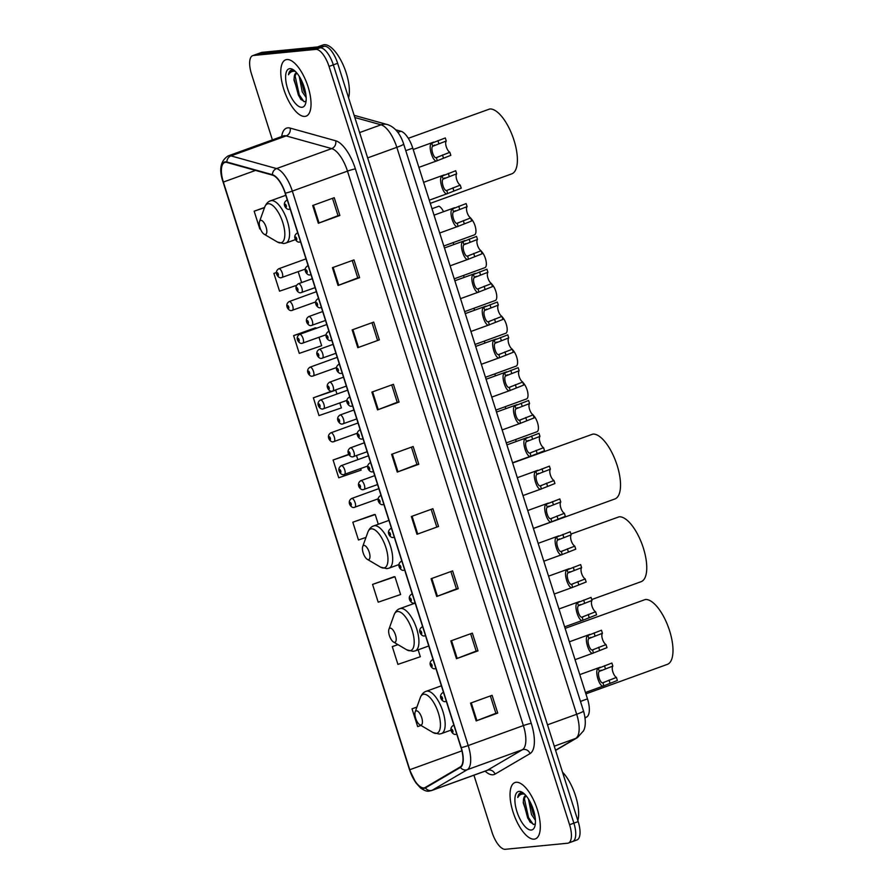 <?xml version="1.0" encoding="UTF-8"?>
<svg xmlns="http://www.w3.org/2000/svg" width="894" height="894" viewBox="0 0 894 894"><rect width="100%" height="100%" fill="white"/><g stroke="black" fill="none" stroke-linecap="round" stroke-linejoin="round"><path stroke-width="1.34" d="M395.606 129.764L400.937 131.25A18.729 7.431 70.1 0 1 412.771 148.136L587.481 698.873A18.729 7.431 70.1 0 1 586.743 716.988L585.067 717.971M571.914 841.667A18.729 7.431 -109.9 0 0 572.652 841.5L576.965 839.947A18.729 7.431 -109.9 0 0 578.183 821.597L337.641 63.306A18.729 7.431 -109.9 0 0 324.41 46.276L262.076 52.344A18.729 7.431 -109.9 0 0 261.339 52.511L257.025 54.076A18.729 7.431 -109.9 0 1 257.774 53.908A18.729 7.431 -109.9 0 0 257.025 54.076L252.723 55.629A18.729 7.431 -109.9 0 0 251.493 73.978L272.402 139.889M572.652 841.5A18.729 7.431 -109.9 0 0 573.881 823.15L333.339 64.871A18.729 7.431 -109.9 0 0 320.097 47.84L257.774 53.908L320.097 47.84A18.729 7.431 -109.9 0 1 333.339 64.871L573.881 823.15A18.729 7.431 -109.9 0 1 572.652 841.5L568.349 843.064A18.729 7.431 -109.9 0 0 569.567 824.715L329.026 66.424A18.729 7.431 -109.9 0 0 315.783 49.394L253.46 55.473A18.729 7.431 -109.9 0 0 252.723 55.629M534.187 839.153A29.96 11.901 -109.9 0 0 535.372 838.885A29.96 11.901 -109.9 0 0 536.858 808.098A29.96 11.901 -109.9 0 0 516.151 782.284A29.96 11.901 -109.9 0 0 514.966 782.552A29.96 11.901 -109.9 0 0 513.48 813.339A29.96 11.901 -109.9 0 0 534.187 839.153A29.96 11.901 -109.9 0 0 535.372 838.885A29.96 11.901 -109.9 0 0 536.858 808.098A29.96 11.901 -109.9 0 0 516.151 782.284A29.96 11.901 -109.9 0 0 514.966 782.552A29.96 11.901 -109.9 0 0 513.48 813.339A29.96 11.901 -109.9 0 0 534.187 839.153M304.921 116.41A29.96 11.901 -109.9 0 0 306.106 116.142A29.96 11.901 -109.9 0 0 307.592 85.355A29.96 11.901 -109.9 0 0 286.873 59.54A29.96 11.901 -109.9 0 0 285.7 59.809A29.96 11.901 -109.9 0 0 284.214 90.596A29.96 11.901 -109.9 0 0 304.921 116.41A29.96 11.901 -109.9 0 0 306.106 116.142A29.96 11.901 -109.9 0 0 307.592 85.355A29.96 11.901 -109.9 0 0 286.873 59.54A29.96 11.901 -109.9 0 0 285.7 59.809A29.96 11.901 -109.9 0 0 284.214 90.596A29.96 11.901 -109.9 0 0 304.921 116.41M423.901 787.905A19.97 7.934 70.1 0 1 409.776 769.734L223.366 182.063A19.97 7.934 70.1 0 1 224.662 162.496A19.97 7.934 70.1 0 1 226.953 162.462L272.514 175.157A19.97 7.934 70.1 0 1 285.13 193.171L461.013 747.619A19.97 7.934 70.1 0 1 460.231 766.951L425.22 787.48A19.97 7.934 70.1 0 1 424.695 787.726A19.97 7.934 70.1 0 1 423.901 787.905M424.058 788.374A20.473 8.135 -109.9 0 0 425.399 787.938L460.421 767.41A20.473 8.135 -109.9 0 0 461.215 747.607L285.331 193.149A20.473 8.135 -109.9 0 0 272.391 174.688L226.841 161.993A20.473 8.135 -109.9 0 0 223.154 182.085L409.575 769.756A20.473 8.135 -109.9 0 0 424.058 788.374M315.202 327.897L293.623 335.608L299.267 353.376L321.661 345.721L319.002 337.306M394.131 576.708L372.552 584.419L378.196 602.187L400.59 594.532L394.958 576.753L393.885 576.686M374.396 514.508L352.817 522.219L358.46 539.987L365.981 537.417M473.932 775.199L492.035 832.269A18.729 7.431 -109.9 0 0 505.278 849.3L567.612 843.232A18.729 7.431 -109.9 0 0 568.349 843.064M352.158 329.897L373.703 322.097L379.335 339.876L357.79 347.677L352.158 329.897M332.423 267.697L353.968 259.897L359.6 277.665L338.055 285.477L332.423 267.697M312.688 205.497L334.233 197.697L339.876 215.465L318.331 223.265L312.688 205.497M411.352 516.508L432.897 508.708L438.529 526.477L416.984 534.288L411.352 516.508M431.087 578.72L452.621 570.908L458.264 588.688L436.719 596.488L431.087 578.72M450.811 640.92L472.356 633.12L477.999 650.888L456.454 658.688L450.811 640.92M470.546 703.12L492.091 695.32L497.723 713.088L476.178 720.899L470.546 703.12M371.882 392.108L393.427 384.297L399.07 402.077L377.525 409.877L371.882 392.108M391.617 454.308L413.162 446.508L418.794 464.277L397.26 472.077L391.617 454.308M273.888 273.396L276.447 272.525L273.888 273.396L279.531 291.176L296.506 285.365M264.59 207.419L254.164 211.196L259.796 228.965L260.389 228.763M397.875 644.596L392.287 646.619L397.919 664.387L420.325 656.732L418.135 649.826M416.928 707.042L412.022 708.819L417.654 726.599L420.985 725.459M331.562 391.214L313.358 397.808L318.99 415.576L341.396 407.921L339.821 402.948M348.828 454.308L333.093 460.008L338.725 477.787L361.131 470.121L360.64 468.59M418.794 464.277L416.939 464.455M411.441 447.134L416.939 464.489L397.26 472.077M399.07 402.077L397.204 402.255M391.706 384.923L397.215 402.289L377.525 409.877M497.723 713.088L495.857 713.278M490.37 695.945L495.868 713.3L476.178 720.899M477.999 650.888L476.133 651.067M470.635 633.745L476.144 651.1L456.454 658.688M458.264 588.688L456.398 588.867M450.9 571.534L456.409 588.9L436.719 596.488M438.529 526.477L416.984 534.288M339.876 215.465L338.01 215.644M332.512 198.323L338.01 215.677L318.331 223.265M359.6 277.665L357.734 277.855M352.236 260.523L357.745 277.878L338.055 285.477M379.335 339.876L357.79 347.677M356.516 455.594L357.812 459.65M333.093 460.008L348.973 454.577M352.817 522.219L375.223 514.553L378.296 524.253M375.223 514.553L374.15 514.486M372.552 584.419L394.958 576.753M392.287 646.619L397.998 644.663M412.022 708.819L416.895 707.154M313.358 397.808L335.764 390.142L336.982 394.019M293.623 335.608L316.163 328.377M316.029 327.942L314.956 327.874M298.171 271.664L301.636 282.56M254.164 211.196L264.501 207.665M431.165 509.334L436.674 526.689M371.971 322.723L377.48 340.078M535.417 820.29L531.505 814.579L528.499 799.113M535.148 817.362L533.215 813.953L530.153 801.996M525.84 795.47A14.114 5.599 -109.9 0 0 525.75 795.504A14.114 5.599 -109.9 0 0 523.437 800.421L525.907 795.537M523.303 793.023L520.587 792.81M531.293 830.034A20.35 8.08 -109.9 0 0 534.701 826.782A20.35 8.08 -109.9 0 0 532.768 807.964A20.35 8.08 -109.9 0 0 522.208 792.274A20.35 8.08 -109.9 0 0 519.034 791.402A20.35 8.08 -109.9 0 0 516.911 811.529A20.35 8.08 -109.9 0 0 531.293 830.034M523.437 800.421L523.258 802.901L529.784 821.742L533.774 824.458L535.327 823.91M521.314 792.643C519.448 792.877 518.263 794.498 517.749 797.515C519.224 794.945 521.258 793.794 523.85 794.04L524.622 794.174M577.859 820.547A31.212 12.393 -109.9 0 0 562.505 772.159M517.749 797.515L520.911 792.71M533.204 824.369L528.51 817.529L524.175 797.739M534.131 812.355L532.243 806.578M530.421 822.458L527.65 817.842L523.303 801.616M534.981 816.311L530.533 802.745M416.403 710.831A7.487 2.973 -109.9 0 0 415.151 712.026A7.487 2.973 -109.9 0 0 415.866 718.955A7.487 2.973 -109.9 0 0 419.744 724.721A7.487 2.973 -109.9 0 0 420.918 725.045A7.487 2.973 -109.9 0 0 421.7 717.636A7.487 2.973 -109.9 0 0 416.403 710.831M585.894 693.878L667.337 664.376A34.33 13.633 -109.9 0 0 669.047 629.097A34.33 13.633 -109.9 0 0 645.312 599.516L565.109 628.381M390.164 628.124A7.487 2.973 -109.9 0 0 388.912 629.331A7.487 2.973 -109.9 0 0 389.628 636.249A7.487 2.973 -109.9 0 0 393.516 642.026A7.487 2.973 -109.9 0 0 394.679 642.35A7.487 2.973 -109.9 0 0 395.461 634.941A7.487 2.973 -109.9 0 0 390.164 628.124M591.739 599.561L641.11 581.681A34.33 13.633 -109.9 0 0 642.808 546.39A34.33 13.633 -109.9 0 0 619.084 516.821L570.953 534.064M363.936 545.429A7.487 2.973 -109.9 0 0 362.685 546.625A7.487 2.973 -109.9 0 0 363.389 553.554A7.487 2.973 -109.9 0 0 367.278 559.32A7.487 2.973 -109.9 0 0 368.44 559.644A7.487 2.973 -109.9 0 0 369.233 552.235A7.487 2.973 -109.9 0 0 363.936 545.429M533.427 528.477L614.871 498.975A34.33 13.633 -109.9 0 0 616.581 463.695A34.33 13.633 -109.9 0 0 592.845 434.115L512.642 462.98M260.802 220.315A7.487 2.973 -109.9 0 0 259.551 221.511A7.487 2.973 -109.9 0 0 260.255 228.428A7.487 2.973 -109.9 0 0 264.143 234.206A7.487 2.973 -109.9 0 0 265.317 234.53A7.487 2.973 -109.9 0 0 266.099 227.121A7.487 2.973 -109.9 0 0 260.802 220.315M430.293 203.363L511.737 173.861A34.33 13.633 -109.9 0 0 513.447 138.581A34.33 13.633 -109.9 0 0 489.711 109.001L408.301 138.302M348.582 97.804A31.212 12.393 -109.9 0 0 342.827 64.178A31.212 12.393 -109.9 0 0 324.209 44.7A31.212 12.393 -109.9 0 0 322.969 44.979L317.549 46.946M306.15 97.547L302.239 91.836L299.233 76.37M305.871 94.619L303.949 91.21L300.887 79.253M296.573 72.727A14.114 5.599 -109.9 0 0 296.484 72.76A14.114 5.599 -109.9 0 0 294.171 77.677L296.629 72.794M294.037 70.28L291.321 70.067M302.027 107.291A20.35 8.08 -109.9 0 0 305.435 104.039A20.35 8.08 -109.9 0 0 303.502 85.221A20.35 8.08 -109.9 0 0 292.941 69.531A20.35 8.08 -109.9 0 0 289.768 68.659A20.35 8.08 -109.9 0 0 287.633 88.785A20.35 8.08 -109.9 0 0 302.027 107.291M294.171 77.677L293.992 80.158L300.518 98.999L304.508 101.715L306.061 101.167M292.047 69.9C290.181 70.134 288.997 71.755 288.483 74.772C289.958 72.202 291.992 71.051 294.584 71.296L295.355 71.431M288.483 74.772L291.645 69.967M303.938 101.625L299.244 94.786L294.908 74.995M304.865 89.612L302.977 83.835M301.155 99.715L298.384 95.099L294.037 78.873M305.714 93.568L301.267 80.002M515.402 439.613A9.365 3.721 70.1 0 1 516.386 441.446M504.987 406.804A9.365 3.721 70.1 0 1 505.982 408.636M494.583 373.983A9.365 3.721 70.1 0 1 495.567 375.815M484.168 341.162A9.365 3.721 70.1 0 1 485.151 342.994M473.753 308.341A9.365 3.721 70.1 0 1 474.748 310.173M463.349 275.52A9.365 3.721 70.1 0 1 464.332 277.352M452.934 242.699A9.365 3.721 70.1 0 1 453.917 244.531M431.992 208.715L438.853 206.235A9.365 3.721 70.1 0 1 443.513 211.71M506.283 442.921L537.216 431.668A9.365 3.721 70.1 0 0 537.931 424.203A9.365 3.721 70.1 0 0 533.271 415.263M495.868 410.1L526.812 398.847A9.365 3.721 70.1 0 0 527.516 391.382A9.365 3.721 70.1 0 0 522.856 382.442M485.464 377.279L516.397 366.026A9.365 3.721 70.1 0 0 517.101 358.561A9.365 3.721 70.1 0 0 512.452 349.621M475.049 344.458L505.982 333.205A9.365 3.721 70.1 0 0 506.697 325.74A9.365 3.721 70.1 0 0 502.037 316.8M464.634 311.648L495.578 300.384A9.365 3.721 70.1 0 0 496.282 292.93A9.365 3.721 70.1 0 0 491.622 283.979M454.23 278.827L485.163 267.574A9.365 3.721 70.1 0 0 485.867 260.109A9.365 3.721 70.1 0 0 481.218 251.158M443.815 246.006L474.748 234.753A9.365 3.721 70.1 0 0 475.463 227.288A9.365 3.721 70.1 0 0 470.803 218.337M612.848 666.108L599.315 671.372C596.846 673.093 600.321 684.033 602.914 682.725L616.424 677.406A6.247 2.481 70.1 0 1 612.859 671.93A6.247 2.481 70.1 0 1 612.848 666.108L611.876 663.046L598.354 668.321C593.873 670.154 599.863 689.017 603.886 685.765L602.914 682.725L604.21 682.334M616.424 677.406L617.396 680.457L605.149 685.296M601.204 670.187L600.455 670.489M602.433 633.287L588.9 638.551C586.442 640.272 589.906 651.212 592.51 649.904L606.02 644.585A6.247 2.481 70.1 0 1 602.455 639.109A6.247 2.481 70.1 0 1 602.433 633.287L601.461 630.225L587.939 635.5C583.469 637.333 589.448 656.196 593.471 652.944L592.51 649.904L593.806 649.513M606.02 644.585L606.992 647.647L594.745 652.475M590.789 637.366L590.04 637.668M592.018 600.466L578.496 605.73C576.027 607.451 579.502 618.391 582.095 617.084L595.605 611.764A6.247 2.481 70.1 0 1 592.04 606.288A6.247 2.481 70.1 0 1 592.018 600.466L591.057 597.404L577.524 602.679C573.054 604.512 579.044 623.375 583.067 620.134L582.095 617.084L583.391 616.692M595.605 611.764L596.577 614.826L584.33 619.665M580.374 604.545L579.636 604.847M581.614 567.645L568.081 572.909C565.611 574.63 569.087 585.57 571.679 584.263L585.201 578.943A6.247 2.481 70.1 0 1 581.625 573.467A6.247 2.481 70.1 0 1 581.614 567.645L580.642 564.595L567.12 569.858C562.639 571.691 568.629 590.554 572.652 587.313L571.679 584.263L572.976 583.883M585.201 578.943L586.162 582.005L573.926 586.844M569.97 571.724L569.221 572.026M571.199 534.824L557.666 540.088C555.208 541.809 558.672 552.749 561.276 551.442L574.786 546.133A6.247 2.481 70.1 0 1 571.221 540.646A6.247 2.481 70.1 0 1 571.199 534.824L570.227 531.774L556.705 537.048C552.235 538.87 558.214 557.733 562.237 554.492L561.276 551.442L562.572 551.062M574.786 546.133L575.758 549.184L563.511 554.023M559.555 538.903L558.817 539.205M560.784 502.003L547.262 507.267C544.792 508.988 548.268 519.928 550.86 518.621L564.371 513.312A6.247 2.481 70.1 0 1 560.806 507.826A6.247 2.481 70.1 0 1 560.784 502.003L559.823 498.953L546.29 504.227C541.82 506.049 547.81 524.923 551.833 521.671L550.86 518.621L552.157 518.241M564.371 513.312L565.343 516.363L553.095 521.202M549.151 506.082L548.402 506.395M550.38 469.182L536.847 474.446C534.377 476.167 537.853 487.107 540.457 485.8L553.967 480.491A6.247 2.481 70.1 0 1 550.402 475.016A6.247 2.481 70.1 0 1 550.38 469.182L549.408 466.132L535.886 471.406C531.405 473.228 537.395 492.102 541.418 488.85L540.457 485.8L541.753 485.42M553.967 480.491L554.928 483.542L542.692 488.381M538.736 473.261L537.987 473.574M539.965 436.361L526.443 441.636C523.973 443.346 527.438 454.297 530.041 452.99L543.552 447.671A6.247 2.481 70.1 0 1 539.987 442.195A6.247 2.481 70.1 0 1 539.965 436.361L538.993 433.311L525.471 438.585C521.001 440.418 526.979 459.281 531.002 456.029L530.041 452.99L531.338 452.599M543.552 447.671L544.524 450.721L532.276 455.56M528.32 440.451L527.583 440.753M529.561 403.552L516.028 408.815C513.558 410.536 517.034 421.476 519.626 420.169L533.137 414.85A6.247 2.481 70.1 0 1 529.572 409.374A6.247 2.481 70.1 0 1 529.561 403.552L528.589 400.49L515.056 405.764C510.586 407.597 516.576 426.46 520.599 423.208L519.626 420.169L520.923 419.778M533.137 414.85L534.109 417.9L521.861 422.739M517.917 407.63L517.168 407.932M519.146 370.731L505.613 375.994C503.154 377.715 506.619 388.655 509.222 387.348L522.733 382.029A6.247 2.481 70.1 0 1 519.168 376.553A6.247 2.481 70.1 0 1 519.146 370.731L518.174 367.669L504.652 372.943C500.182 374.776 506.16 393.639 510.183 390.387L509.222 387.348L510.519 386.957M522.733 382.029L523.705 385.091L511.457 389.918M507.501 374.809L506.753 375.111M508.731 337.91L495.209 343.173C492.739 344.894 496.204 355.834 498.807 354.527L512.318 349.208A6.247 2.481 70.1 0 1 508.753 343.732A6.247 2.481 70.1 0 1 508.731 337.91L507.77 334.848L494.237 340.122C489.767 341.955 495.745 360.818 499.768 357.578L498.807 354.527L500.104 354.136M512.318 349.208L513.29 352.27L501.042 357.097M497.086 341.989L496.349 342.29M498.327 305.089L484.794 310.352C482.324 312.073 485.8 323.013 488.392 321.706L501.914 316.387A6.247 2.481 70.1 0 1 498.338 310.911A6.247 2.481 70.1 0 1 498.327 305.089L497.355 302.038L483.833 307.301C479.352 309.134 485.341 327.997 489.364 324.757L488.392 321.706L489.688 321.326M501.914 316.387L502.875 319.449L490.627 324.287M486.682 309.168L485.934 309.469M487.912 272.268L474.379 277.531C471.92 279.252 475.384 290.192 477.988 288.885L491.499 283.577A6.247 2.481 70.1 0 1 487.934 278.09A6.247 2.481 70.1 0 1 487.912 272.268L486.939 269.217L473.418 274.492C468.948 276.313 474.926 295.176 478.949 291.936L477.988 288.885L479.285 288.505M491.499 283.577L492.471 286.628L480.223 291.466M476.267 276.347L475.519 276.648M477.497 239.447L463.975 244.71C461.505 246.431 464.981 257.371 467.573 256.064L481.084 250.756A6.247 2.481 70.1 0 1 477.519 245.269A6.247 2.481 70.1 0 1 477.497 239.447L476.536 236.396L463.003 241.671C458.533 243.492 464.522 262.355 468.545 259.115L467.573 256.064L468.869 255.684M481.084 250.756L482.056 253.807L469.808 258.645M465.852 243.526L465.115 243.838M467.093 206.626L453.56 211.889C451.09 213.61 454.565 224.55 457.158 223.243L470.68 217.935A6.247 2.481 70.1 0 1 467.104 212.448A6.247 2.481 70.1 0 1 467.093 206.626L466.12 203.575L452.599 208.85C448.117 210.671 454.107 229.546 458.13 226.294L457.158 223.243L458.466 222.863M470.68 217.935L471.641 220.986L459.404 225.824M455.448 210.705L454.7 211.018M456.678 173.805L443.156 179.079C440.686 180.789 444.15 191.729 446.754 190.433L460.265 185.114A6.247 2.481 70.1 0 1 456.7 179.638A6.247 2.481 70.1 0 1 456.678 173.805L455.705 170.754L442.184 176.029C437.714 177.861 443.692 196.725 447.715 193.473L446.754 190.433L448.05 190.042M460.265 185.114L461.237 188.165L448.989 193.003M445.033 177.895L444.296 178.197M446.274 140.995L432.741 146.258C430.271 147.979 433.746 158.92 436.339 157.612L449.85 152.293A6.247 2.481 70.1 0 1 446.285 146.817A6.247 2.481 70.1 0 1 446.274 140.995L445.301 137.933L431.768 143.208C427.298 145.04 433.288 163.904 437.311 160.652L436.339 157.612L437.635 157.221M449.85 152.293L450.822 155.344L438.574 160.182M434.629 145.074L433.881 145.376M585.022 717.614L586.743 716.988M580.463 701.41L587.481 698.873M405.764 150.673L412.771 148.136M397.819 132.379L400.937 131.25M578.183 821.597L569.567 824.715M262.076 52.344L253.46 55.473M324.41 46.276L315.783 49.394M337.641 63.306L329.026 66.424M555.554 750.234L575.702 738.422L554.269 746.188M583.503 710.987A12.482 1.162 162.4 0 1 576.675 714.272L396.824 147.331A24.965 9.912 -109.9 0 0 381.045 124.814A12.482 11.03 -74.4 0 1 387.225 124.534C389.65 125.216 398.623 128.378 403.663 144.046L583.503 710.987C586.799 722.52 584.765 728.599 583.503 730.856L577.435 737.606A12.482 11.421 -120.4 0 1 575.702 738.422A24.965 9.912 -109.9 0 0 576.675 714.272L547.497 724.833M354.84 117.516L381.045 124.814L359.623 132.569M403.663 144.046A12.482 1.162 162.4 0 1 396.824 147.331L367.646 157.903M409.776 769.734L461.919 750.848M281.688 136.536A31.212 12.393 70.1 0 1 287.779 127.853A31.212 12.393 70.1 0 1 290.125 128.088L335.675 140.771A31.212 12.393 70.1 0 1 355.399 168.921L531.282 723.38A31.212 12.393 70.1 0 1 530.075 753.575L495.052 774.103A31.212 12.393 70.1 0 1 485.107 771.153M226.841 161.993A6.247 5.509 -74.4 0 1 230.998 155.891L286.147 135.922A24.965 9.912 -109.9 0 0 284.281 135.732A24.965 9.912 -109.9 0 0 283.286 135.944L283.543 135.866M285.331 193.149A6.247 0.581 -17.6 0 0 292.327 191.104L468.21 745.551A24.965 9.912 70.1 0 1 467.238 769.712L432.227 790.24A24.965 9.912 70.1 0 1 431.567 790.553L486.716 770.572A24.965 9.912 -109.9 0 0 487.375 770.259L522.398 749.731A24.965 9.912 -109.9 0 0 523.37 725.582L347.487 171.123A24.965 9.912 -109.9 0 0 331.708 148.605L286.147 135.922A6.247 5.509 105.6 0 0 290.125 128.088M425.399 787.938A6.247 5.71 -120.4 0 0 432.227 790.24L487.375 770.259A6.247 5.71 59.6 0 1 495.052 774.103M531.282 723.38A6.247 0.581 162.4 0 0 523.37 725.582L468.21 745.551A6.247 0.581 162.4 0 1 461.215 747.607M272.391 174.688A6.247 5.509 -74.4 0 1 276.548 168.575A24.965 9.912 70.1 0 1 292.327 191.104L347.487 171.123A6.247 0.581 162.4 0 1 355.399 168.921M530.075 753.575A6.247 5.71 59.6 0 0 522.398 749.731L467.238 769.712A6.247 5.71 -120.4 0 1 460.421 767.41M223.154 182.085A6.247 0.581 162.4 0 1 223.087 182.03C218.773 169.525 220.449 160.831 228.138 155.925A24.965 9.912 70.1 0 1 230.998 155.891L276.548 168.575L331.708 148.605A6.247 5.509 105.6 0 0 335.675 140.771M223.366 182.063L255.505 170.419M392.332 454.051L397.975 471.808M412.067 516.251L417.699 534.02M431.802 578.452L437.434 596.22M451.537 640.663L457.169 658.42M471.261 702.863L476.904 720.631M372.608 391.84L378.24 409.608M352.873 329.64L358.505 347.408M333.138 267.44L338.781 285.208M313.414 205.24L319.046 222.997M419.744 724.721L433.009 732.532A20.64 8.202 -109.9 0 0 436.227 733.415A20.64 8.202 -109.9 0 0 438.384 713.01A20.64 8.202 -109.9 0 0 423.79 694.236A20.64 8.202 -109.9 0 0 420.336 697.532L415.151 712.026M451.09 730.085L441.468 733.572A22.473 8.929 -109.9 0 0 442.586 710.484A22.473 8.929 -109.9 0 0 427.053 691.118A22.473 8.929 -109.9 0 0 426.159 691.319C423.722 692.045 421.778 694.124 420.336 697.532M393.516 642.026L406.77 649.826A20.64 8.202 -109.9 0 0 409.988 650.72A20.64 8.202 -109.9 0 0 412.156 630.315A20.64 8.202 -109.9 0 0 397.562 611.53A20.64 8.202 -109.9 0 0 394.098 614.837L388.912 629.331M428.774 645.971L415.229 650.877A22.473 8.929 -109.9 0 0 416.347 627.778A22.473 8.929 -109.9 0 0 400.814 608.423A22.473 8.929 -109.9 0 0 399.931 608.624C397.484 609.35 395.539 611.418 394.098 614.837M367.278 559.32L380.542 567.131A20.64 8.202 -109.9 0 0 383.749 568.014A20.64 8.202 -109.9 0 0 385.917 547.609A20.64 8.202 -109.9 0 0 371.323 528.835A20.64 8.202 -109.9 0 0 367.87 532.131L362.685 546.625M398.936 564.572L389.002 568.171A22.473 8.929 -109.9 0 0 390.119 545.083A22.473 8.929 -109.9 0 0 374.586 525.717A22.473 8.929 -109.9 0 0 373.692 525.918C371.256 526.644 369.311 528.723 367.87 532.131M264.143 234.206L277.408 242.017A20.64 8.202 -109.9 0 0 280.627 242.9A20.64 8.202 -109.9 0 0 282.783 222.494A20.64 8.202 -109.9 0 0 268.189 203.72A20.64 8.202 -109.9 0 0 264.736 207.017L259.551 221.511M295.534 239.558L285.868 243.056A22.473 8.929 -109.9 0 0 286.985 219.969A22.473 8.929 -109.9 0 0 271.452 200.602A22.473 8.929 -109.9 0 0 270.558 200.804C268.122 201.53 266.177 203.608 264.736 207.017M351.353 498.662A4.682 1.855 70.1 0 1 351.633 498.483A4.682 1.855 70.1 0 1 351.823 498.439A4.682 1.855 70.1 0 1 355.052 502.473A4.682 1.855 70.1 0 1 354.829 507.289A4.682 1.855 70.1 0 1 354.639 507.323M351.007 505.345A1.564 0.615 -109.9 0 0 351.174 503.791A1.564 0.615 -109.9 0 0 350.068 502.372A1.564 0.615 -109.9 0 0 349.9 503.925A1.564 0.615 -109.9 0 0 351.007 505.345M340.938 465.841A4.682 1.855 70.1 0 1 341.229 465.662A4.682 1.855 70.1 0 1 341.407 465.618A4.682 1.855 70.1 0 1 344.648 469.652A4.682 1.855 70.1 0 1 344.413 474.468A4.682 1.855 70.1 0 1 344.224 474.502M340.592 472.524A1.564 0.615 -109.9 0 0 340.759 470.982A1.564 0.615 -109.9 0 0 339.653 469.562A1.564 0.615 -109.9 0 0 339.496 471.104A1.564 0.615 -109.9 0 0 340.592 472.524M330.523 433.02A4.682 1.855 70.1 0 1 330.814 432.841A4.682 1.855 70.1 0 1 331.003 432.797A4.682 1.855 70.1 0 1 334.233 436.831A4.682 1.855 70.1 0 1 333.998 441.647A4.682 1.855 70.1 0 1 333.82 441.692M330.188 439.703A1.564 0.615 -109.9 0 0 330.344 438.161A1.564 0.615 -109.9 0 0 329.249 436.741A1.564 0.615 -109.9 0 0 329.081 438.283A1.564 0.615 -109.9 0 0 330.188 439.703M320.119 400.21A4.682 1.855 70.1 0 1 320.398 400.02A4.682 1.855 70.1 0 1 320.588 399.976A4.682 1.855 70.1 0 1 323.818 404.01A4.682 1.855 70.1 0 1 323.594 408.826A4.682 1.855 70.1 0 1 323.404 408.871M319.773 406.882A1.564 0.615 -109.9 0 0 319.94 405.34A1.564 0.615 -109.9 0 0 318.834 403.92A1.564 0.615 -109.9 0 0 318.666 405.463A1.564 0.615 -109.9 0 0 319.773 406.882M309.704 367.389A4.682 1.855 70.1 0 1 309.994 367.199A4.682 1.855 70.1 0 1 310.173 367.166A4.682 1.855 70.1 0 1 313.414 371.2A4.682 1.855 70.1 0 1 313.179 376.005A4.682 1.855 70.1 0 1 312.989 376.05M309.358 374.061A1.564 0.615 -109.9 0 0 309.525 372.519A1.564 0.615 -109.9 0 0 308.419 371.099A1.564 0.615 -109.9 0 0 308.262 372.642A1.564 0.615 -109.9 0 0 309.358 374.061M299.289 334.568A4.682 1.855 70.1 0 1 299.579 334.378A4.682 1.855 70.1 0 1 299.769 334.345A4.682 1.855 70.1 0 1 302.999 338.379A4.682 1.855 70.1 0 1 302.764 343.184A4.682 1.855 70.1 0 1 302.585 343.229M298.954 341.24A1.564 0.615 -109.9 0 0 299.11 339.698A1.564 0.615 -109.9 0 0 298.015 338.278A1.564 0.615 -109.9 0 0 297.847 339.821A1.564 0.615 -109.9 0 0 298.954 341.24M288.885 301.747A4.682 1.855 70.1 0 1 289.164 301.569A4.682 1.855 70.1 0 1 289.354 301.524A4.682 1.855 70.1 0 1 292.595 305.558A4.682 1.855 70.1 0 1 292.36 310.363A4.682 1.855 70.1 0 1 292.17 310.408M288.538 308.419A1.564 0.615 -109.9 0 0 288.706 306.877A1.564 0.615 -109.9 0 0 287.6 305.457A1.564 0.615 -109.9 0 0 287.432 307A1.564 0.615 -109.9 0 0 288.538 308.419M278.47 268.926A4.682 1.855 70.1 0 1 278.76 268.748A4.682 1.855 70.1 0 1 278.939 268.703A4.682 1.855 70.1 0 1 282.18 272.737A4.682 1.855 70.1 0 1 281.945 277.542A4.682 1.855 70.1 0 1 281.766 277.587M278.135 275.598A1.564 0.615 -109.9 0 0 278.291 274.056A1.564 0.615 -109.9 0 0 277.185 272.636A1.564 0.615 -109.9 0 0 277.028 274.179A1.564 0.615 -109.9 0 0 278.135 275.598M360.539 480.849A4.682 1.855 70.1 0 1 360.818 480.67A4.682 1.855 70.1 0 1 361.008 480.626A4.682 1.855 70.1 0 1 364.238 484.66A4.682 1.855 70.1 0 1 364.014 489.476A4.682 1.855 70.1 0 1 363.824 489.51M359.254 484.57A1.564 0.615 -109.9 0 0 359.086 486.112A1.564 0.615 -109.9 0 0 360.193 487.532A1.564 0.615 -109.9 0 0 360.36 485.99A1.564 0.615 -109.9 0 0 359.254 484.57M350.124 448.028A4.682 1.855 70.1 0 1 350.414 447.849A4.682 1.855 70.1 0 1 350.593 447.805A4.682 1.855 70.1 0 1 353.834 451.839A4.682 1.855 70.1 0 1 353.599 456.655A4.682 1.855 70.1 0 1 353.409 456.7M348.839 451.749A1.564 0.615 -109.9 0 0 348.682 453.292A1.564 0.615 -109.9 0 0 349.777 454.711A1.564 0.615 -109.9 0 0 349.945 453.169A1.564 0.615 -109.9 0 0 348.839 451.749M339.709 415.218A4.682 1.855 70.1 0 1 339.999 415.028A4.682 1.855 70.1 0 1 340.189 414.984A4.682 1.855 70.1 0 1 343.419 419.018A4.682 1.855 70.1 0 1 343.184 423.834A4.682 1.855 70.1 0 1 343.005 423.879M338.435 418.928A1.564 0.615 -109.9 0 0 338.267 420.471A1.564 0.615 -109.9 0 0 339.374 421.89A1.564 0.615 -109.9 0 0 339.53 420.348A1.564 0.615 -109.9 0 0 338.435 418.928M329.305 382.397A4.682 1.855 70.1 0 1 329.584 382.207A4.682 1.855 70.1 0 1 329.774 382.174A4.682 1.855 70.1 0 1 333.004 386.208A4.682 1.855 70.1 0 1 332.78 391.013A4.682 1.855 70.1 0 1 332.59 391.058M328.02 386.107A1.564 0.615 -109.9 0 0 327.852 387.65A1.564 0.615 -109.9 0 0 328.958 389.069A1.564 0.615 -109.9 0 0 329.126 387.527A1.564 0.615 -109.9 0 0 328.02 386.107M318.89 349.576A4.682 1.855 70.1 0 1 319.18 349.386A4.682 1.855 70.1 0 1 319.359 349.353A4.682 1.855 70.1 0 1 322.6 353.387A4.682 1.855 70.1 0 1 322.365 358.192A4.682 1.855 70.1 0 1 322.175 358.237M317.605 353.286A1.564 0.615 -109.9 0 0 317.448 354.829A1.564 0.615 -109.9 0 0 318.543 356.248A1.564 0.615 -109.9 0 0 318.711 354.706A1.564 0.615 -109.9 0 0 317.605 353.286M308.475 316.755A4.682 1.855 70.1 0 1 308.765 316.577A4.682 1.855 70.1 0 1 308.955 316.532A4.682 1.855 70.1 0 1 312.185 320.566A4.682 1.855 70.1 0 1 311.95 325.371A4.682 1.855 70.1 0 1 311.771 325.416M307.201 320.465A1.564 0.615 -109.9 0 0 307.033 322.008A1.564 0.615 -109.9 0 0 308.139 323.427A1.564 0.615 -109.9 0 0 308.296 321.885A1.564 0.615 -109.9 0 0 307.201 320.465M298.071 283.934A4.682 1.855 70.1 0 1 298.35 283.756A4.682 1.855 70.1 0 1 298.54 283.711A4.682 1.855 70.1 0 1 301.781 287.745A4.682 1.855 70.1 0 1 301.546 292.55A4.682 1.855 70.1 0 1 301.356 292.595M296.786 287.644A1.564 0.615 -109.9 0 0 296.618 289.187A1.564 0.615 -109.9 0 0 297.724 290.606A1.564 0.615 -109.9 0 0 297.892 289.064A1.564 0.615 -109.9 0 0 296.786 287.644M453.012 725.604A4.682 1.855 70.1 0 1 453.292 725.414A4.682 1.855 70.1 0 1 453.481 725.369A4.682 1.855 70.1 0 1 453.984 725.459M451.727 729.314A1.564 0.615 -109.9 0 0 451.559 730.856A1.564 0.615 -109.9 0 0 452.666 732.275A1.564 0.615 -109.9 0 0 452.833 730.733A1.564 0.615 -109.9 0 0 451.727 729.314M599.315 671.372L598.354 668.321M605.461 668.779L604.489 665.728M610.01 683.139L609.038 680.088M442.597 692.783A4.682 1.855 70.1 0 1 442.888 692.593A4.682 1.855 70.1 0 1 443.066 692.559A4.682 1.855 70.1 0 1 443.569 692.638M441.312 696.493A1.564 0.615 -109.9 0 0 441.155 698.035A1.564 0.615 -109.9 0 0 442.251 699.454A1.564 0.615 -109.9 0 0 442.418 697.912A1.564 0.615 -109.9 0 0 441.312 696.493M443.491 692.381L442.888 692.593C437.479 696.102 442.597 702.382 445.246 701.589L446.318 701.309A4.682 1.855 70.1 0 1 446.072 701.399A4.682 1.855 70.1 0 1 445.882 701.444M588.9 638.551L587.939 635.5M595.046 635.958L594.074 632.907M599.606 650.318L598.634 647.267M432.182 659.962A4.682 1.855 70.1 0 1 432.472 659.772A4.682 1.855 70.1 0 1 432.662 659.738A4.682 1.855 70.1 0 1 433.165 659.828M430.908 663.672A1.564 0.615 -109.9 0 0 430.74 665.214A1.564 0.615 -109.9 0 0 431.847 666.633A1.564 0.615 -109.9 0 0 432.003 665.091A1.564 0.615 -109.9 0 0 430.908 663.672M578.496 605.73L577.524 602.679M584.631 603.137L583.67 600.086M589.191 617.497L588.218 614.446M421.778 627.141A4.682 1.855 70.1 0 1 422.057 626.951A4.682 1.855 70.1 0 1 422.247 626.918A4.682 1.855 70.1 0 1 422.75 627.007M420.493 630.851A1.564 0.615 -109.9 0 0 420.325 632.393A1.564 0.615 -109.9 0 0 421.432 633.812A1.564 0.615 -109.9 0 0 421.599 632.27A1.564 0.615 -109.9 0 0 420.493 630.851M568.081 572.909L567.12 569.858M574.227 570.316L573.255 567.265M578.776 584.676L577.815 581.625M411.363 594.32A4.682 1.855 70.1 0 1 411.653 594.141A4.682 1.855 70.1 0 1 411.832 594.097A4.682 1.855 70.1 0 1 412.335 594.186M410.078 598.03A1.564 0.615 -109.9 0 0 409.921 599.572A1.564 0.615 -109.9 0 0 411.017 600.991A1.564 0.615 -109.9 0 0 411.184 599.449A1.564 0.615 -109.9 0 0 410.078 598.03M557.666 540.088L556.705 537.048M563.812 537.506L562.84 534.444M568.372 551.855L567.399 548.804M400.959 561.499A4.682 1.855 70.1 0 1 401.238 561.32A4.682 1.855 70.1 0 1 401.428 561.276A4.682 1.855 70.1 0 1 401.931 561.365M399.674 565.209A1.564 0.615 -109.9 0 0 399.506 566.751A1.564 0.615 -109.9 0 0 400.613 568.171A1.564 0.615 -109.9 0 0 400.769 566.628A1.564 0.615 -109.9 0 0 399.674 565.209M547.262 507.267L546.29 504.227M553.397 504.685L552.436 501.623M557.957 519.045L556.984 515.983M390.544 528.678A4.682 1.855 70.1 0 1 390.834 528.499A4.682 1.855 70.1 0 1 391.013 528.455A4.682 1.855 70.1 0 1 391.516 528.544M389.259 532.388A1.564 0.615 -109.9 0 0 389.091 533.942A1.564 0.615 -109.9 0 0 390.197 535.361A1.564 0.615 -109.9 0 0 390.365 533.807A1.564 0.615 -109.9 0 0 389.259 532.388M536.847 474.446L535.886 471.406M542.993 471.864L542.021 468.802M547.541 486.224L546.58 483.162M380.129 495.857A4.682 1.855 70.1 0 1 380.419 495.678A4.682 1.855 70.1 0 1 380.598 495.634A4.682 1.855 70.1 0 1 381.101 495.723M378.844 499.578A1.564 0.615 -109.9 0 0 378.687 501.121A1.564 0.615 -109.9 0 0 379.794 502.54A1.564 0.615 -109.9 0 0 379.95 500.998A1.564 0.615 -109.9 0 0 378.844 499.578M526.443 441.636L525.471 438.585M532.578 439.043L531.606 435.993M537.138 453.403L536.165 450.341M369.725 463.036A4.682 1.855 70.1 0 1 370.004 462.857A4.682 1.855 70.1 0 1 370.194 462.813A4.682 1.855 70.1 0 1 370.697 462.902M368.44 466.757A1.564 0.615 -109.9 0 0 368.272 468.3A1.564 0.615 -109.9 0 0 369.378 469.719A1.564 0.615 -109.9 0 0 369.546 468.177A1.564 0.615 -109.9 0 0 368.44 466.757M516.028 408.815L515.056 405.764M522.174 406.222L521.202 403.172M526.722 420.582L525.75 417.52M359.31 430.226A4.682 1.855 70.1 0 1 359.6 430.036A4.682 1.855 70.1 0 1 359.779 429.992A4.682 1.855 70.1 0 1 360.282 430.081M358.025 433.936A1.564 0.615 -109.9 0 0 357.868 435.479A1.564 0.615 -109.9 0 0 358.963 436.898A1.564 0.615 -109.9 0 0 359.131 435.356A1.564 0.615 -109.9 0 0 358.025 433.936M360.204 429.824L359.6 430.036C354.192 433.545 359.31 439.826 361.958 439.032L363.031 438.753A4.682 1.855 70.1 0 1 362.785 438.842A4.682 1.855 70.1 0 1 362.595 438.887M505.613 375.994L504.652 372.943M511.759 373.401L510.787 370.351M516.307 387.761L515.346 384.711M348.895 397.405A4.682 1.855 70.1 0 1 349.185 397.215A4.682 1.855 70.1 0 1 349.375 397.182A4.682 1.855 70.1 0 1 349.878 397.26M347.621 401.115A1.564 0.615 -109.9 0 0 347.453 402.658A1.564 0.615 -109.9 0 0 348.559 404.077A1.564 0.615 -109.9 0 0 348.716 402.535A1.564 0.615 -109.9 0 0 347.621 401.115M495.209 343.173L494.237 340.122M501.344 340.58L500.383 337.53M505.903 354.94L504.931 351.89M338.491 364.584A4.682 1.855 70.1 0 1 338.77 364.394A4.682 1.855 70.1 0 1 338.96 364.361A4.682 1.855 70.1 0 1 339.463 364.45M337.206 368.294A1.564 0.615 -109.9 0 0 337.038 369.837A1.564 0.615 -109.9 0 0 338.144 371.256A1.564 0.615 -109.9 0 0 338.312 369.714A1.564 0.615 -109.9 0 0 337.206 368.294M484.794 310.352L483.833 307.301M490.94 307.759L489.968 304.709M495.488 322.119L494.516 319.069M328.076 331.763A4.682 1.855 70.1 0 1 328.366 331.585A4.682 1.855 70.1 0 1 328.545 331.54A4.682 1.855 70.1 0 1 329.048 331.629M326.791 335.473A1.564 0.615 -109.9 0 0 326.634 337.016A1.564 0.615 -109.9 0 0 327.729 338.435A1.564 0.615 -109.9 0 0 327.897 336.893A1.564 0.615 -109.9 0 0 326.791 335.473M474.379 277.531L473.418 274.492M480.525 274.95L479.553 271.888M485.084 289.298L484.112 286.248M317.661 298.942A4.682 1.855 70.1 0 1 317.951 298.764A4.682 1.855 70.1 0 1 318.141 298.719A4.682 1.855 70.1 0 1 318.644 298.808M316.387 302.653A1.564 0.615 -109.9 0 0 316.219 304.195A1.564 0.615 -109.9 0 0 317.325 305.614A1.564 0.615 -109.9 0 0 317.482 304.072A1.564 0.615 -109.9 0 0 316.387 302.653M463.975 244.71L463.003 241.671M470.11 242.129L469.149 239.067M474.669 256.477L473.697 253.427M307.257 266.121A4.682 1.855 70.1 0 1 307.536 265.943A4.682 1.855 70.1 0 1 307.726 265.898A4.682 1.855 70.1 0 1 308.229 265.987M305.971 269.832A1.564 0.615 -109.9 0 0 305.804 271.374A1.564 0.615 -109.9 0 0 306.91 272.793A1.564 0.615 -109.9 0 0 307.078 271.251A1.564 0.615 -109.9 0 0 305.971 269.832M453.56 211.889L452.599 208.85M459.706 209.308L458.734 206.246M464.254 223.668L463.293 220.606M296.842 233.3A4.682 1.855 70.1 0 1 297.132 233.122A4.682 1.855 70.1 0 1 297.311 233.077A4.682 1.855 70.1 0 1 297.814 233.166M295.556 237.022A1.564 0.615 -109.9 0 0 295.4 238.564A1.564 0.615 -109.9 0 0 296.506 239.983A1.564 0.615 -109.9 0 0 296.663 238.441A1.564 0.615 -109.9 0 0 295.556 237.022M443.156 179.079L442.184 176.029M449.291 176.487L448.319 173.425M453.85 190.847L452.878 187.785M286.438 200.48A4.682 1.855 70.1 0 1 286.717 200.301A4.682 1.855 70.1 0 1 286.907 200.256A4.682 1.855 70.1 0 1 287.41 200.345M285.152 204.201A1.564 0.615 -109.9 0 0 284.985 205.743A1.564 0.615 -109.9 0 0 286.091 207.162A1.564 0.615 -109.9 0 0 286.259 205.62A1.564 0.615 -109.9 0 0 285.152 204.201M432.741 146.258L431.768 143.208M438.876 143.666L437.915 140.615M443.435 158.026L442.463 154.964M354.147 115.326L387.225 124.534M577.435 737.606L555.61 750.401M223.087 182.03L409.508 769.7L415.844 782.775L420.538 787.96C424.304 790.631 427.22 791.659 429.299 791.056L431.567 790.553M228.138 155.925L283.286 135.944M441.468 733.572L439.312 734.063L433.009 732.532M441.401 685.799L426.159 691.319M415.229 650.877L413.073 651.357L406.77 649.826M415.162 603.104L399.931 608.624M389.002 568.171L386.834 568.662L380.542 567.131M388.935 520.397L373.692 525.918M285.868 243.056L283.711 243.548L277.408 242.017M285.801 195.283L270.558 200.804M378.117 498.852L354.002 507.468C351.353 508.273 346.235 501.981 351.633 498.483L378.855 488.627M367.713 466.031L343.587 474.647C340.938 475.452 335.82 469.171 341.229 465.662L368.44 455.806M357.298 433.21L333.183 441.826C330.534 442.631 325.405 436.35 330.814 432.841L358.036 422.985M346.883 400.389L322.768 409.016C320.119 409.81 315.001 403.529 320.398 400.02L347.621 390.164M336.479 367.568L312.352 376.195C309.704 376.989 304.586 370.708 309.994 367.199L337.206 357.343M326.064 334.747L301.948 343.374C299.3 344.168 294.171 337.887 299.579 334.378L326.802 324.522M315.649 301.926L291.533 310.553C288.885 311.358 283.767 305.066 289.164 301.569L316.387 291.701M305.245 269.105L281.129 277.732C278.47 278.537 273.352 272.245 278.76 268.748L305.971 258.88M374.731 475.63L360.818 480.67C355.421 484.179 360.539 490.46 363.188 489.655L377.57 484.559M364.316 442.809L350.414 447.849C345.006 451.358 350.124 457.639 352.772 456.834L367.155 451.738M353.912 409.988L339.999 415.028C334.591 418.537 339.72 424.818 342.368 424.024L356.74 418.928M343.497 377.167L329.584 382.207C324.187 385.716 329.305 391.997 331.953 391.203L346.336 386.107M333.093 344.358L319.18 349.386C313.772 352.895 318.89 359.176 321.538 358.382L335.921 353.286M322.678 311.537L308.765 316.577C303.357 320.074 308.486 326.366 311.134 325.561L325.505 320.465M312.263 278.716L298.35 283.756C292.953 287.253 298.071 293.545 300.719 292.74L315.101 287.644M600.332 667.181L579.781 674.624M453.895 725.202L453.292 725.414C447.894 728.923 453.012 735.203 455.661 734.399L456.733 734.13M604.378 685.631L585.447 692.492M589.917 634.36L569.366 641.803M593.974 652.81L575.043 659.671M579.502 601.539L558.962 608.982M433.076 659.56L432.472 659.772C427.064 663.281 432.193 669.561 434.842 668.768L435.914 668.489M583.558 619.989L564.628 626.85M569.098 568.718L548.547 576.161M422.661 626.739L422.057 626.951C416.66 630.46 421.778 636.74 424.426 635.947L425.499 635.668M573.143 587.168L554.213 594.029M558.683 535.897L538.143 543.34M412.257 593.918L411.653 594.141C406.245 597.639 411.363 603.931 414.023 603.126L415.084 602.847M562.739 554.347L543.809 561.208M548.279 503.087L527.728 510.53M401.842 561.097L401.238 561.32C395.83 564.818 400.959 571.11 403.607 570.305L404.68 570.026M552.324 521.537L533.394 528.388M537.864 470.266L517.313 477.709M391.438 528.276L390.834 528.499C385.426 531.997 390.544 538.289 393.192 537.484L394.265 537.216M541.909 488.716L522.979 495.567M527.449 437.445L506.909 444.888M381.023 495.455L380.419 495.678C375.011 499.187 380.14 505.468 382.788 504.663L383.861 504.395M531.505 455.895L512.575 462.746M517.045 404.624L496.494 412.067M370.608 462.634L370.004 462.857C364.607 466.366 369.725 472.647 372.373 471.842L373.446 471.574M521.09 423.074L502.16 429.925M506.63 371.803L486.079 379.246M510.686 390.253L491.745 397.115M496.215 338.982L475.675 346.425M349.789 397.003L349.185 397.215C343.777 400.724 348.906 407.005 351.554 406.211L352.627 405.932M500.271 357.432L481.341 364.294M485.811 306.161L465.26 313.604M339.374 364.182L338.77 364.394C333.373 367.903 338.491 374.184 341.139 373.39L342.212 373.111M489.856 324.611L470.926 331.473M475.396 273.34L454.845 280.783M328.97 331.361L328.366 331.585C322.957 335.082 328.076 341.374 330.724 340.569L331.797 340.29M479.452 291.79L460.522 298.652M464.981 240.531L444.441 247.962M318.555 298.54L317.951 298.764C312.542 302.261 317.672 308.553 320.32 307.748L321.393 307.469M469.037 258.969L450.107 265.831M454.577 207.71L434.026 215.152M308.151 265.719L307.536 265.943C302.138 269.44 307.257 275.732 309.905 274.927L310.978 274.648M458.622 226.16L439.692 233.01M444.162 174.889L423.622 182.331M297.736 232.898L297.132 233.122C291.723 236.619 296.842 242.911 299.501 242.106L300.563 241.838M448.218 193.339L429.288 200.189M433.758 142.068L413.207 149.51M287.32 200.077L286.717 200.301C281.308 203.81 286.438 210.09 289.086 209.285L290.159 209.017M437.803 160.518L418.873 167.368"/></g></svg>
